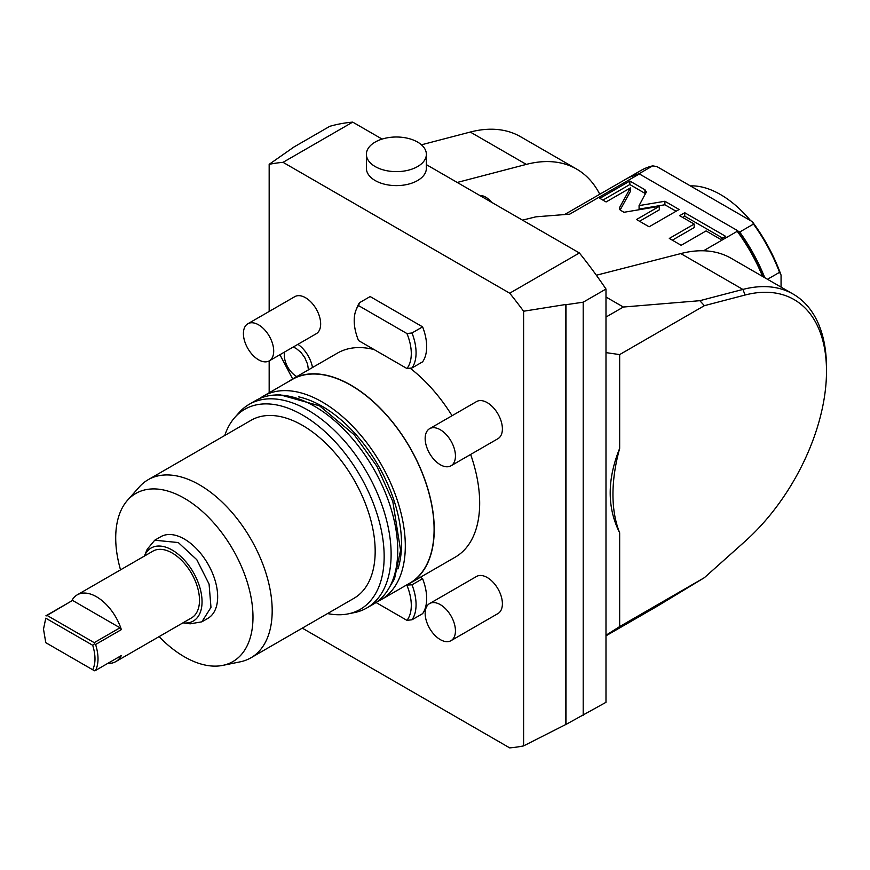 <?xml version="1.0" encoding="UTF-8"?>
<svg xmlns="http://www.w3.org/2000/svg" width="870" height="870" viewBox="0 0 870 870"><rect width="100%" height="100%" fill="white"/><g stroke="black" fill="none" stroke-linecap="round" stroke-linejoin="round"><path stroke-width="1.3" d="M382.115 139.091L352.709 122.115A321.28 185.484 -120 0 0 329.741 126.335L293.397 147.324A321.28 185.484 -120 0 1 293.549 147.28L269.167 164.332A321.28 185.484 60 0 1 283.044 162.331L509.711 293.201A321.28 185.484 60 0 1 523.599 311.232L565.848 304.478A321.28 185.484 60 0 1 566 304.717L583.204 302.194L605.988 289.036A321.28 185.484 60 0 0 579.387 252.974L426.365 164.637M509.711 293.201L579.387 252.974M565.848 304.478L565.848 724.471L523.599 745.894A321.28 185.484 60 0 1 509.711 747.885L302.303 628.14M566 304.717L566 724.427A321.28 185.484 60 0 1 565.848 724.471M523.599 311.232L523.599 745.894M566 724.427L605.988 702.329L605.988 289.036M605.988 635.818L657.122 606.303L704.395 577.669L619.657 626.596L619.657 532.788C607.053 507.743 607.053 479.609 619.657 448.387L619.657 354.59L704.395 305.664L699.817 300.694L623.344 307.034L605.988 297.018M623.344 307.034L605.988 317.061M605.988 635.252L619.657 626.596M619.657 354.59L605.988 352.622M619.657 448.387A145.649 84.085 120 0 0 619.657 532.788M704.395 305.664L745.122 295.017A156.35 90.273 -60 0 1 826.5 371.175A156.35 90.273 -60 0 1 745.122 541.292L704.395 577.669M699.817 300.694L742.893 289.438A160.635 92.742 -60 0 1 793.233 294.136L731.137 258.281A160.635 92.742 -60 0 0 680.797 253.583L596.352 275.235M522.5 220.143L535.876 216.826L569.709 214.161L638.613 174.381L640.733 174.729L736.629 230.093A123.159 71.101 60 0 1 762.914 276.627M703.515 250.788L737.227 231.311L736.629 230.093M646.182 192.716L644.931 189.747L629.847 181.036L599.865 198.349L606.096 201.949L630.391 187.931L619.603 207.495L620.865 210.475L623.997 212.28L659.319 206.342L636.514 219.512L649.129 226.798L679.122 209.485L664.887 201.264L639.08 205.603L646.421 191.824M619.603 209.289L619.364 208.387M694.184 224.068L669.302 238.434L681.177 245.296L706.059 230.931L720.599 239.326L725.7 236.379L684.744 212.737L679.644 215.684L694.184 224.068L694.184 227.57L672.325 240.185M564.771 214.444L625.813 179.209A124.225 71.721 60 0 1 638.613 174.381M421.439 144.811L470.278 132.044L526.317 164.397L457.228 182.45M526.317 164.397A160.635 92.742 -60 0 1 576.658 169.095A160.635 92.742 -60 0 1 599.756 194.249M470.278 132.044A160.635 92.742 -60 0 1 520.619 136.742L576.658 169.095M793.233 294.136A160.635 92.742 -60 0 1 826.5 367.673L826.5 371.175M762.577 276.432A124.225 71.721 -120 0 0 737.227 231.311M764.763 277.704A124.225 71.721 60 0 0 739.696 232.04L736.857 230.398M640.309 174.652L638.874 173.837L652.663 165.876L656.861 166.551L752.3 221.654L753.474 224.079A124.225 71.721 60 0 1 779.553 272.321L781.064 275.105A122.083 70.481 60 0 0 752.3 221.654M626.498 178.818A124.225 71.721 60 0 1 627.172 178.415A124.225 71.721 60 0 1 638.874 173.837M739.696 232.04L753.474 224.079M781.064 287.111L781.064 275.105M627.172 178.415L640.951 170.466A124.225 71.721 60 0 1 652.663 165.876M767.492 279.281L779.553 272.321M690.389 185.908A89.958 51.939 60 0 1 750.582 220.665M645.616 193.738L629.847 184.538L602.888 200.1M639.08 205.603L639.08 209.104L664.887 204.765L664.887 201.264M676.088 211.225L664.887 204.765M659.319 206.342L659.319 209.833L639.537 221.263M630.391 187.931L630.391 191.422L620.169 209.975M629.847 181.036L629.847 184.538M722.676 238.13L684.744 216.228L682.678 217.424M684.744 212.737L684.744 216.228M283.044 162.331L352.709 122.115M366.39 168.312A29.982 17.313 0 0 0 384.91 184.299A29.982 17.313 0 0 0 417.589 180.547A29.982 17.313 180 0 0 426.365 168.312L426.365 154.316A29.982 17.313 0 0 0 407.856 138.319A29.982 17.313 0 0 0 375.177 142.071A29.982 17.313 180 0 0 366.39 154.316L366.39 168.312M426.365 154.316A29.982 17.313 0 0 1 417.589 166.561A29.982 17.313 180 0 1 384.91 170.313A29.982 17.313 180 0 1 366.39 154.316M269.167 164.332L269.167 311.46M269.167 360.919L269.167 392.783M410.107 368.173A117.798 68.012 60 0 1 452.063 415.719M470.648 454.444A117.798 68.012 60 0 1 455.282 557.126L409.846 583.357A117.798 68.012 60 0 1 406.192 585.227M288.601 381.56A117.798 68.012 60 0 1 292.048 379.32L337.484 353.089A117.798 68.012 60 0 1 374.122 349.577M269.265 360.865L316.223 333.754A21.424 12.365 -120 0 0 319.507 316.593A21.424 12.365 -120 0 0 305.511 297.714A21.424 12.365 -120 0 0 294.799 296.659L247.852 323.76A21.424 12.365 -120 0 0 244.568 340.931A21.424 12.365 -120 0 0 258.564 359.799A21.424 12.365 60 0 0 269.265 360.865A21.424 12.365 60 0 0 272.549 343.704A21.424 12.365 60 0 0 258.564 324.825A21.424 12.365 -120 0 0 247.852 323.76M451.008 465.787L497.955 438.687A21.424 12.365 -120 0 0 501.24 421.515A21.424 12.365 -120 0 0 487.254 402.647A21.424 12.365 -120 0 0 476.542 401.581L429.595 428.692A21.424 12.365 -120 0 0 426.311 445.853A21.424 12.365 -120 0 0 440.296 464.732A21.424 12.365 60 0 0 451.008 465.787A21.424 12.365 60 0 0 454.292 448.626A21.424 12.365 60 0 0 440.296 429.747A21.424 12.365 -120 0 0 429.595 428.692M451.008 640.668L497.955 613.567A21.424 12.365 -120 0 0 501.24 596.396A21.424 12.365 -120 0 0 487.254 577.528A21.424 12.365 -120 0 0 476.542 576.462L429.595 603.573A21.424 12.365 -120 0 0 426.311 620.734A21.424 12.365 -120 0 0 440.296 639.613A21.424 12.365 60 0 0 451.008 640.668A21.424 12.365 60 0 0 454.292 623.507A21.424 12.365 60 0 0 440.296 604.628A21.424 12.365 -120 0 0 429.595 603.573M297.921 344.324A23.327 13.463 60 0 1 312.504 367.51M406.464 585.097L412.01 584.803L422.613 578.68A42.837 24.73 60 0 1 422.613 613.654L412.01 619.777L406.942 620.354L376.025 602.497M422.613 578.68L420.286 577.332M422.613 326.859A42.837 24.73 60 0 1 422.613 361.833L412.01 367.956L406.942 368.521L358.56 340.583A40.368 23.305 -120 0 1 356.091 309.916L357.483 306.501A42.837 24.73 60 0 1 359.549 302.684L370.152 296.561L422.613 326.859L412.01 332.971A42.837 24.73 60 0 1 412.01 367.956M292.048 379.32A117.798 68.012 60 0 1 350.947 385.16A117.798 68.012 60 0 1 427.899 488.962A117.798 68.012 60 0 1 409.846 583.357M377.058 601.768A117.591 67.893 -120 0 0 380.962 599.789L409.737 583.172A117.591 67.893 -120 0 0 427.768 488.951A117.591 67.893 -120 0 0 350.947 385.334A117.591 67.893 60 0 0 292.157 379.505L263.382 396.122A117.591 67.893 -120 0 0 259.717 398.525M380.962 599.789A117.591 67.893 -120 0 0 398.982 505.568A117.591 67.893 -120 0 0 322.172 401.951A117.591 67.893 -120 0 0 263.382 396.122M298.573 396.84A112.23 64.793 -120 0 1 322.172 406.323A112.23 64.793 60 0 1 397.938 568.947M327.555 613.557A115.503 66.685 -120 0 0 348.25 613.861L354.558 612.567A117.591 67.893 -120 0 0 366.77 607.989L373.393 604.161A117.591 67.893 -120 0 0 391.413 509.94A117.591 67.893 -120 0 0 314.603 406.323A117.591 67.893 -120 0 0 255.802 400.494L249.179 404.322A117.591 67.893 -120 0 0 239.109 412.597L234.835 417.426A115.503 66.685 -120 0 0 224.754 435.489M366.77 607.989A117.591 67.893 -120 0 0 384.79 513.757A117.591 67.893 -120 0 0 307.969 410.14A117.591 67.893 -120 0 0 249.179 404.322M348.25 613.861A115.503 66.685 -120 0 0 380.571 526.774A115.503 66.685 -120 0 0 302.477 415.012A115.503 66.685 -120 0 0 234.835 417.426M250.897 657.818A102.812 59.356 60 0 0 266.655 575.44A102.812 59.356 60 0 0 199.491 484.84A102.812 59.356 -120 0 0 148.096 479.751L251.082 420.286A102.812 59.356 -120 0 1 302.477 425.376A102.812 59.356 60 0 1 369.641 515.975A102.812 59.356 60 0 1 353.883 598.353L250.897 657.818A102.812 59.356 60 0 1 240.229 661.831L222.807 665.376A97.07 56.039 60 0 1 184.353 656.785A97.07 56.039 -120 0 1 159.079 636.633M148.096 479.751A102.812 59.356 -120 0 0 139.287 486.982L127.498 500.293A97.07 56.039 -120 0 0 120.528 569.85M222.807 665.376A97.07 56.039 60 0 0 249.973 592.187A97.07 56.039 60 0 0 184.353 498.271A97.07 56.039 -120 0 0 127.498 500.293M201.851 621.832L207.908 618.331A47.121 27.209 -120 0 0 215.129 580.573A47.121 27.209 -120 0 0 184.353 539.052A47.121 27.209 -120 0 0 160.787 536.714L154.73 540.216L178.296 542.554L196.805 559.714L209.072 584.074L210.975 607.39L201.851 621.832L190.182 623.823L182.961 622.844A42.173 24.349 60 0 0 201.546 595.145A42.173 24.349 60 0 0 172.238 550.09A42.173 24.349 60 0 0 144.409 556.071L147.171 549.329M147.171 549.318L154.73 540.216M95.602 670.411L121.354 655.545A38.552 22.261 60 0 1 115.786 661.624L191.509 617.907A38.552 22.261 -120 0 0 197.425 587.011A38.552 22.261 -120 0 0 172.238 553.037A38.552 22.261 60 0 0 152.957 551.134L77.234 594.852A38.552 22.261 60 0 1 96.505 596.766A38.552 22.261 60 0 1 121.354 629.619L95.602 644.485C98.821 654.99 98.821 663.625 95.602 670.411L94.471 670.781L92.709 669.769C95.743 663.364 95.743 655.197 92.709 645.279L94.471 643.822L95.602 644.485M115.786 661.624A38.552 22.261 60 0 1 107.739 663.408M92.709 645.279L45.784 618.189L43.5 629.119L45.784 618.189M92.709 669.769L45.784 642.68L43.5 629.119M77.234 594.852A38.552 22.261 60 0 0 71.666 600.931L45.914 615.797M71.666 600.931L46.175 615.938M73.047 600.702L119.973 627.792L121.354 629.619M47.295 615.568L94.221 642.658L119.973 627.792M94.221 642.658L94.471 643.822M296.8 376.579A17.074 9.853 60 0 1 296.42 376.362A17.074 9.853 60 0 1 284.816 351.882M293.103 347.108A17.074 9.853 60 0 1 293.223 347.141L296.061 348.348L301.031 352.47L304.772 357.624L307.567 364.117L308.437 369.859M412.01 584.803A42.837 24.73 60 0 1 412.01 619.777M406.942 620.354A40.368 23.305 -120 0 0 406.942 585.369M359.549 302.684L358.56 305.609L406.942 333.547L412.01 332.971M406.942 368.521A40.368 23.305 -120 0 0 406.942 333.547M358.56 305.609A40.368 23.305 -120 0 0 356.091 309.916M583.204 715.477L583.204 302.194M479.87 195.522A17.139 9.896 -120 0 1 485.732 197.164A17.139 9.896 60 0 1 491.604 202.297M680.797 253.583L742.893 289.438L745.122 295.017M644.931 189.747L644.931 193.238M274.789 395.056L279.292 394.588L319.529 405.811L354.253 434.815L376.982 466.418L392.794 501.435L400.57 550.297L394.491 578.931L387.596 590.436M279.922 354.71L292.668 378.961"/></g></svg>
